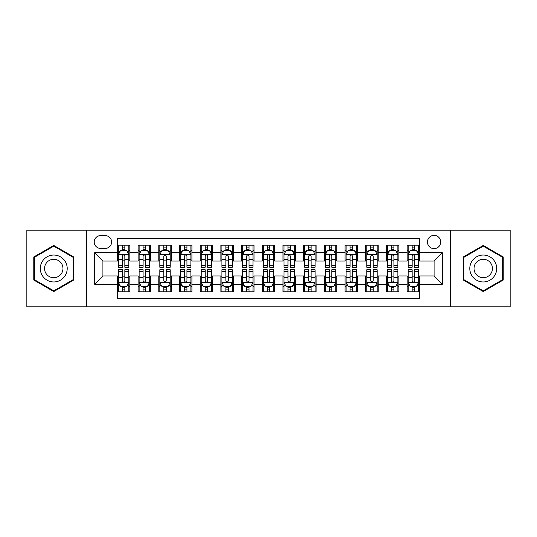 <?xml version="1.0" encoding="UTF-8"?>
<svg xmlns="http://www.w3.org/2000/svg" width="537" height="537" viewBox="0 0 537 537"><rect width="100%" height="100%" fill="white"/><g stroke="black" fill="none" stroke-linecap="round" stroke-linejoin="round"><path stroke-width="0.81" d="M434.084 235.381A6.625 6.625 0 0 0 427.459 242.006A6.625 6.625 0 0 0 434.084 248.631A6.625 6.625 0 0 0 440.709 242.006A6.625 6.625 0 0 0 434.084 235.381M450.644 306.788L510.15 306.788L510.15 230.212L450.644 230.212L450.644 306.788L86.356 306.788L86.356 230.212L26.85 230.212L26.85 306.788L86.356 306.788M419.598 245.214L407.18 245.214L407.18 252.773L398.897 252.773L398.897 261.049L407.18 261.049L407.18 252.773M398.897 252.773L398.897 245.214L386.479 245.214L386.479 252.773L378.202 252.773L378.202 261.049L386.479 261.049L386.479 252.773M378.202 252.773L378.202 245.214L365.784 245.214L365.784 252.773L357.501 252.773L357.501 261.049L365.784 261.049L365.784 252.773M357.501 252.773L357.501 245.214L345.083 245.214L345.083 252.773L336.806 252.773L336.806 261.049L345.083 261.049L345.083 252.773M336.806 252.773L336.806 245.214L324.382 245.214L324.382 252.773L316.105 252.773L316.105 261.049L324.382 261.049L324.382 252.773M316.105 252.773L316.105 245.214L303.687 245.214L303.687 252.773L295.41 252.773L295.41 261.049L303.687 261.049L303.687 252.773M295.41 252.773L295.41 245.214L282.986 245.214L282.986 252.773L274.709 252.773L274.709 261.049L282.986 261.049L282.986 252.773M274.709 252.773L274.709 245.214L262.291 245.214L262.291 252.773L254.014 252.773L254.014 261.049L262.291 261.049L262.291 252.773M254.014 252.773L254.014 245.214L241.59 245.214L241.59 252.773L233.313 252.773L233.313 261.049L241.59 261.049L241.59 252.773M233.313 252.773L233.313 245.214L220.895 245.214L220.895 252.773L212.618 252.773L212.618 261.049L220.895 261.049L220.895 252.773M212.618 252.773L212.618 245.214L200.194 245.214L200.194 252.773L191.917 252.773L191.917 261.049L200.194 261.049L200.194 252.773M191.917 252.773L191.917 245.214L179.499 245.214L179.499 252.773L171.216 252.773L171.216 261.049L179.499 261.049L179.499 252.773M171.216 252.773L171.216 245.214L158.798 245.214L158.798 252.773L150.521 252.773L150.521 261.049L158.798 261.049L158.798 252.773M150.521 252.773L150.521 245.214L138.103 245.214L138.103 261.049L129.82 261.049L129.82 245.214L117.402 245.214M117.402 291.786L129.82 291.786L129.82 275.951L138.103 275.951L138.103 291.786L150.521 291.786L150.521 275.951L158.798 275.951L158.798 284.227L150.521 284.227M158.798 284.227L158.798 291.786L171.216 291.786L171.216 275.951L179.499 275.951L179.499 284.227L171.216 284.227M179.499 284.227L179.499 291.786L191.917 291.786L191.917 275.951L200.194 275.951L200.194 284.227L191.917 284.227M200.194 284.227L200.194 291.786L212.618 291.786L212.618 275.951L220.895 275.951L220.895 284.227L212.618 284.227M220.895 284.227L220.895 291.786L233.313 291.786L233.313 275.951L241.59 275.951L241.59 284.227L233.313 284.227M241.59 284.227L241.59 291.786L254.014 291.786L254.014 275.951L262.291 275.951L262.291 284.227L254.014 284.227M262.291 284.227L262.291 291.786L274.709 291.786L274.709 275.951L282.986 275.951L282.986 284.227L274.709 284.227M282.986 284.227L282.986 291.786L295.41 291.786L295.41 275.951L303.687 275.951L303.687 284.227L295.41 284.227M303.687 284.227L303.687 291.786L316.105 291.786L316.105 275.951L324.382 275.951L324.382 284.227L316.105 284.227M324.382 284.227L324.382 291.786L336.806 291.786L336.806 275.951L345.083 275.951L345.083 284.227L336.806 284.227M345.083 284.227L345.083 291.786L357.501 291.786L357.501 275.951L365.784 275.951L365.784 284.227L357.501 284.227M365.784 284.227L365.784 291.786L378.202 291.786L378.202 275.951L386.479 275.951L386.479 284.227L378.202 284.227M386.479 284.227L386.479 291.786L398.897 291.786L398.897 275.951L407.18 275.951L407.18 284.227L398.897 284.227M100.641 248.423L105.192 248.423A6.417 6.417 0 0 0 111.609 242.006A6.417 6.417 0 0 0 105.192 235.589L100.641 235.589A6.417 6.417 0 0 0 94.223 242.006A6.417 6.417 0 0 0 100.641 248.423M450.644 230.212L86.356 230.212M419.598 252.773L419.598 238.28L117.402 238.28L117.402 261.049L102.916 261.049L102.916 275.951L117.402 275.951L117.402 298.72L419.598 298.72L419.598 275.951L434.084 275.951L434.084 261.049L419.598 261.049L419.598 252.773L442.36 252.773L442.36 284.227L419.598 284.227M117.402 284.227L94.64 284.227L94.64 252.773L117.402 252.773M407.18 284.227L407.18 291.786L419.598 291.786M117.402 250.39L118.442 250.39M122.369 250.39L124.853 250.39M128.786 250.39L129.82 250.39M117.402 260.841L118.442 260.841M122.369 260.841L124.853 260.841M128.786 260.841L129.82 260.841M117.402 276.159L118.442 276.159M122.369 276.159L124.853 276.159M128.786 276.159L129.82 276.159M117.402 286.61L118.442 286.61M122.369 286.61L124.853 286.61M128.786 286.61L129.82 286.61M138.103 260.841L139.137 260.841M143.07 260.841L145.554 260.841M149.487 260.841L150.521 260.841M138.103 250.39L139.137 250.39M143.07 250.39L145.554 250.39M149.487 250.39L150.521 250.39M138.103 276.159L139.137 276.159M143.07 276.159L145.554 276.159M149.487 276.159L150.521 276.159M138.103 286.61L139.137 286.61M143.07 286.61L145.554 286.61M149.487 286.61L150.521 286.61M158.798 276.159L159.838 276.159M163.765 276.159L166.248 276.159M170.182 276.159L171.216 276.159M158.798 286.61L159.838 286.61M163.765 286.61L166.248 286.61M170.182 286.61L171.216 286.61M158.798 250.39L159.838 250.39M163.765 250.39L166.248 250.39M170.182 250.39L171.216 250.39M158.798 260.841L159.838 260.841M163.765 260.841L166.248 260.841M170.182 260.841L171.216 260.841M179.499 276.159L180.533 276.159M184.466 276.159L186.95 276.159M190.883 276.159L191.917 276.159M179.499 286.61L180.533 286.61M184.466 286.61L186.95 286.61M190.883 286.61L191.917 286.61M179.499 250.39L180.533 250.39M184.466 250.39L186.95 250.39M190.883 250.39L191.917 250.39M179.499 260.841L180.533 260.841M184.466 260.841L186.95 260.841M190.883 260.841L191.917 260.841M200.194 276.159L201.234 276.159M205.161 276.159L207.644 276.159M211.578 276.159L212.618 276.159M200.194 286.61L201.234 286.61M205.161 286.61L207.644 286.61M211.578 286.61L212.618 286.61M200.194 250.39L201.234 250.39M205.161 250.39L207.644 250.39M211.578 250.39L212.618 250.39M200.194 260.841L201.234 260.841M205.161 260.841L207.644 260.841M211.578 260.841L212.618 260.841M220.895 276.159L221.929 276.159M225.862 276.159L228.346 276.159M232.279 276.159L233.313 276.159M220.895 286.61L221.929 286.61M225.862 286.61L228.346 286.61M232.279 286.61L233.313 286.61M220.895 250.39L221.929 250.39M225.862 250.39L228.346 250.39M232.279 250.39L233.313 250.39M220.895 260.841L221.929 260.841M225.862 260.841L228.346 260.841M232.279 260.841L233.313 260.841M241.59 276.159L242.63 276.159M246.557 276.159L249.04 276.159M252.974 276.159L254.014 276.159M241.59 286.61L242.63 286.61M246.557 286.61L249.04 286.61M252.974 286.61L254.014 286.61M241.59 250.39L242.63 250.39M246.557 250.39L249.04 250.39M252.974 250.39L254.014 250.39M241.59 260.841L242.63 260.841M246.557 260.841L249.04 260.841M252.974 260.841L254.014 260.841M262.291 276.159L263.325 276.159M267.258 276.159L269.742 276.159M273.675 276.159L274.709 276.159M262.291 286.61L263.325 286.61M267.258 286.61L269.742 286.61M273.675 286.61L274.709 286.61M262.291 250.39L263.325 250.39M267.258 250.39L269.742 250.39M273.675 250.39L274.709 250.39M262.291 260.841L263.325 260.841M267.258 260.841L269.742 260.841M273.675 260.841L274.709 260.841M282.986 276.159L284.026 276.159M287.96 276.159L290.443 276.159M294.37 276.159L295.41 276.159M282.986 286.61L284.026 286.61M287.96 286.61L290.443 286.61M294.37 286.61L295.41 286.61M282.986 250.39L284.026 250.39M287.96 250.39L290.443 250.39M294.37 250.39L295.41 250.39M282.986 260.841L284.026 260.841M287.96 260.841L290.443 260.841M294.37 260.841L295.41 260.841M303.687 276.159L304.721 276.159M308.654 276.159L311.138 276.159M315.071 276.159L316.105 276.159M303.687 286.61L304.721 286.61M308.654 286.61L311.138 286.61M315.071 286.61L316.105 286.61M303.687 250.39L304.721 250.39M308.654 250.39L311.138 250.39M315.071 250.39L316.105 250.39M303.687 260.841L304.721 260.841M308.654 260.841L311.138 260.841M315.071 260.841L316.105 260.841M324.382 276.159L325.422 276.159M329.356 276.159L331.839 276.159M335.766 276.159L336.806 276.159M324.382 286.61L325.422 286.61M329.356 286.61L331.839 286.61M335.766 286.61L336.806 286.61M324.382 250.39L325.422 250.39M329.356 250.39L331.839 250.39M335.766 250.39L336.806 250.39M324.382 260.841L325.422 260.841M329.356 260.841L331.839 260.841M335.766 260.841L336.806 260.841M345.083 276.159L346.117 276.159M350.05 276.159L352.534 276.159M356.467 276.159L357.501 276.159M345.083 286.61L346.117 286.61M350.05 286.61L352.534 286.61M356.467 286.61L357.501 286.61M345.083 250.39L346.117 250.39M350.05 250.39L352.534 250.39M356.467 250.39L357.501 250.39M345.083 260.841L346.117 260.841M350.05 260.841L352.534 260.841M356.467 260.841L357.501 260.841M365.784 276.159L366.818 276.159M370.752 276.159L373.235 276.159M377.162 276.159L378.202 276.159M365.784 286.61L366.818 286.61M370.752 286.61L373.235 286.61M377.162 286.61L378.202 286.61M365.784 250.39L366.818 250.39M370.752 250.39L373.235 250.39M377.162 250.39L378.202 250.39M365.784 260.841L366.818 260.841M370.752 260.841L373.235 260.841M377.162 260.841L378.202 260.841M386.479 276.159L387.513 276.159M391.446 276.159L393.93 276.159M397.863 276.159L398.897 276.159M386.479 286.61L387.513 286.61M391.446 286.61L393.93 286.61M397.863 286.61L398.897 286.61M386.479 250.39L387.513 250.39M391.446 250.39L393.93 250.39M397.863 250.39L398.897 250.39M386.479 260.841L387.513 260.841M391.446 260.841L393.93 260.841M397.863 260.841L398.897 260.841M407.18 276.159L408.214 276.159M412.148 276.159L414.631 276.159M418.558 276.159L419.598 276.159M407.18 286.61L408.214 286.61M412.148 286.61L414.631 286.61M418.558 286.61L419.598 286.61M407.18 250.39L408.214 250.39M412.148 250.39L414.631 250.39M418.558 250.39L419.598 250.39M407.18 260.841L408.214 260.841M412.148 260.841L414.631 260.841M418.558 260.841L419.598 260.841M102.916 261.049L94.64 252.773M102.916 275.951L94.64 284.227M442.36 252.773L434.084 261.049M442.36 284.227L434.084 275.951M53.76 291.564L73.73 280.032L73.73 256.968L53.76 245.436L33.784 256.968L33.784 280.032L53.76 291.564M503.216 256.968L483.24 245.436L463.27 256.968L463.27 280.032L483.24 291.564L503.216 280.032L503.216 256.968M124.853 247.906L122.369 247.906M128.786 265.573L124.853 265.573L124.853 267.258L128.786 267.258L128.786 254.632L126.719 250.49L120.51 250.49L118.442 254.632L118.442 267.258L122.369 267.258L122.369 265.573L118.442 265.573M118.442 254.632L118.442 245.214M128.786 254.632L128.786 245.214M122.369 250.49L122.369 245.214M124.853 245.214L124.853 250.49M124.853 265.573L124.853 256.183C124.027 254.592 123.201 254.592 122.369 256.183L122.369 265.573M122.369 289.094L124.853 289.094M118.442 271.427L122.369 271.427L122.369 269.742L118.442 269.742L118.442 282.368L120.51 286.51L126.719 286.51L128.786 282.368L128.786 269.742L124.853 269.742L124.853 271.427L128.786 271.427M128.786 282.368L128.786 291.786M118.442 282.368L118.442 291.786M124.853 286.51L124.853 291.786M122.369 291.786L122.369 286.51M122.369 271.427L122.369 280.817C123.201 282.408 124.027 282.408 124.853 280.817L124.853 271.427M53.76 255.048A13.452 13.452 0 0 0 40.302 268.5A13.452 13.452 0 0 0 53.76 281.952A13.452 13.452 0 0 0 67.212 268.5A13.452 13.452 0 0 0 53.76 255.048M53.76 259.29A9.21 9.21 0 0 0 44.544 268.5A9.21 9.21 0 0 0 53.76 277.71A9.21 9.21 0 0 0 62.97 268.5A9.21 9.21 0 0 0 53.76 259.29M73.113 279.676L53.76 290.846L34.402 279.676L34.402 257.324L53.76 246.154L73.113 257.324L73.113 279.676M471.593 261.774A13.452 13.452 0 0 0 476.514 280.153A13.452 13.452 0 0 0 494.892 275.226A13.452 13.452 0 0 0 489.972 256.847A13.452 13.452 0 0 0 471.593 261.774M475.265 263.895A9.21 9.21 0 0 0 478.635 276.474A9.21 9.21 0 0 0 491.221 273.105A9.21 9.21 0 0 0 487.851 260.526A9.21 9.21 0 0 0 475.265 263.895M502.598 257.324L502.598 279.676L483.24 290.846L463.887 279.676L463.887 257.324L483.24 246.154L502.598 257.324M145.554 247.906L143.07 247.906M149.487 265.573L145.554 265.573L145.554 267.258L149.487 267.258L149.487 254.632L147.413 250.49L141.204 250.49L139.137 254.632L139.137 267.258L143.07 267.258L143.07 265.573L139.137 265.573M139.137 254.632L139.137 245.214M149.487 254.632L149.487 245.214M143.07 250.49L143.07 245.214M145.554 245.214L145.554 250.49M145.554 265.573L145.554 256.183C144.728 254.592 143.896 254.592 143.07 256.183L143.07 265.573M166.248 247.906L163.765 247.906M170.182 265.573L166.248 265.573L166.248 267.258L170.182 267.258L170.182 254.632L168.115 250.49L161.905 250.49L159.838 254.632L159.838 267.258L163.765 267.258L163.765 265.573L159.838 265.573M159.838 254.632L159.838 245.214M170.182 254.632L170.182 245.214M163.765 250.49L163.765 245.214M166.248 245.214L166.248 250.49M166.248 265.573L166.248 256.183C165.423 254.592 164.597 254.592 163.765 256.183L163.765 265.573M186.95 247.906L184.466 247.906M190.883 265.573L186.95 265.573L186.95 267.258L190.883 267.258L190.883 254.632L188.809 250.49L182.6 250.49L180.533 254.632L180.533 267.258L184.466 267.258L184.466 265.573L180.533 265.573M180.533 254.632L180.533 245.214M190.883 254.632L190.883 245.214M184.466 250.49L184.466 245.214M186.95 245.214L186.95 250.49M186.95 265.573L186.95 256.183C186.124 254.592 185.292 254.592 184.466 256.183L184.466 265.573M207.644 247.906L205.161 247.906M211.578 265.573L207.644 265.573L207.644 267.258L211.578 267.258L211.578 254.632L209.511 250.49L203.301 250.49L201.234 254.632L201.234 267.258L205.161 267.258L205.161 265.573L201.234 265.573M201.234 254.632L201.234 245.214M211.578 254.632L211.578 245.214M205.161 250.49L205.161 245.214M207.644 245.214L207.644 250.49M207.644 265.573L207.644 256.183C206.819 254.592 205.993 254.592 205.161 256.183L205.161 265.573M143.07 289.094L145.554 289.094M139.137 271.427L143.07 271.427L143.07 269.742L139.137 269.742L139.137 282.368L141.204 286.51L147.413 286.51L149.487 282.368L149.487 269.742L145.554 269.742L145.554 271.427L149.487 271.427M149.487 282.368L149.487 291.786M139.137 282.368L139.137 291.786M145.554 286.51L145.554 291.786M143.07 291.786L143.07 286.51M143.07 271.427L143.07 280.817C143.896 282.408 144.721 282.408 145.554 280.817L145.554 271.427M163.765 289.094L166.248 289.094M159.838 271.427L163.765 271.427L163.765 269.742L159.838 269.742L159.838 282.368L161.905 286.51L168.115 286.51L170.182 282.368L170.182 269.742L166.248 269.742L166.248 271.427L170.182 271.427M170.182 282.368L170.182 291.786M159.838 282.368L159.838 291.786M166.248 286.51L166.248 291.786M163.765 291.786L163.765 286.51M163.765 271.427L163.765 280.817C164.597 282.408 165.423 282.408 166.248 280.817L166.248 271.427M184.466 289.094L186.95 289.094M180.533 271.427L184.466 271.427L184.466 269.742L180.533 269.742L180.533 282.368L182.6 286.51L188.809 286.51L190.883 282.368L190.883 269.742L186.95 269.742L186.95 271.427L190.883 271.427M190.883 282.368L190.883 291.786M180.533 282.368L180.533 291.786M186.95 286.51L186.95 291.786M184.466 291.786L184.466 286.51M184.466 271.427L184.466 280.817C185.292 282.408 186.117 282.408 186.95 280.817L186.95 271.427M205.161 289.094L207.644 289.094M201.234 271.427L205.161 271.427L205.161 269.742L201.234 269.742L201.234 282.368L203.301 286.51L209.511 286.51L211.578 282.368L211.578 269.742L207.644 269.742L207.644 271.427L211.578 271.427M211.578 282.368L211.578 291.786M201.234 282.368L201.234 291.786M207.644 286.51L207.644 291.786M205.161 291.786L205.161 286.51M205.161 271.427L205.161 280.817C205.993 282.408 206.819 282.408 207.644 280.817L207.644 271.427M228.346 247.906L225.862 247.906M232.279 265.573L228.346 265.573L228.346 267.258L232.279 267.258L232.279 254.632L230.212 250.49L223.996 250.49L221.929 254.632L221.929 267.258L225.862 267.258L225.862 265.573L221.929 265.573M221.929 254.632L221.929 245.214M232.279 254.632L232.279 245.214M225.862 250.49L225.862 245.214M228.346 245.214L228.346 250.49M228.346 265.573L228.346 256.183C227.52 254.592 226.688 254.592 225.862 256.183L225.862 265.573M225.862 289.094L228.346 289.094M221.929 271.427L225.862 271.427L225.862 269.742L221.929 269.742L221.929 282.368L223.996 286.51L230.212 286.51L232.279 282.368L232.279 269.742L228.346 269.742L228.346 271.427L232.279 271.427M232.279 282.368L232.279 291.786M221.929 282.368L221.929 291.786M228.346 286.51L228.346 291.786M225.862 291.786L225.862 286.51M225.862 271.427L225.862 280.817C226.688 282.408 227.513 282.408 228.346 280.817L228.346 271.427M249.04 247.906L246.557 247.906M252.974 265.573L249.04 265.573L249.04 267.258L252.974 267.258L252.974 254.632L250.907 250.49L244.697 250.49L242.63 254.632L242.63 267.258L246.557 267.258L246.557 265.573L242.63 265.573M242.63 254.632L242.63 245.214M252.974 254.632L252.974 245.214M246.557 250.49L246.557 245.214M249.04 245.214L249.04 250.49M249.04 265.573L249.04 256.183C248.215 254.592 247.389 254.592 246.557 256.183L246.557 265.573M246.557 289.094L249.04 289.094M242.63 271.427L246.557 271.427L246.557 269.742L242.63 269.742L242.63 282.368L244.697 286.51L250.907 286.51L252.974 282.368L252.974 269.742L249.04 269.742L249.04 271.427L252.974 271.427M252.974 282.368L252.974 291.786M242.63 282.368L242.63 291.786M249.04 286.51L249.04 291.786M246.557 291.786L246.557 286.51M246.557 271.427L246.557 280.817C247.389 282.408 248.215 282.408 249.04 280.817L249.04 271.427M269.742 247.906L267.258 247.906M273.675 265.573L269.742 265.573L269.742 267.258L273.675 267.258L273.675 254.632L271.608 250.49L265.392 250.49L263.325 254.632L263.325 267.258L267.258 267.258L267.258 265.573L263.325 265.573M263.325 254.632L263.325 245.214M273.675 254.632L273.675 245.214M267.258 250.49L267.258 245.214M269.742 245.214L269.742 250.49M269.742 265.573L269.742 256.183C268.916 254.592 268.084 254.592 267.258 256.183L267.258 265.573M267.258 289.094L269.742 289.094M263.325 271.427L267.258 271.427L267.258 269.742L263.325 269.742L263.325 282.368L265.392 286.51L271.608 286.51L273.675 282.368L273.675 269.742L269.742 269.742L269.742 271.427L273.675 271.427M273.675 282.368L273.675 291.786M263.325 282.368L263.325 291.786M269.742 286.51L269.742 291.786M267.258 291.786L267.258 286.51M267.258 271.427L267.258 280.817C268.084 282.408 268.916 282.408 269.742 280.817L269.742 271.427M290.443 247.906L287.96 247.906M294.37 265.573L290.443 265.573L290.443 267.258L294.37 267.258L294.37 254.632L292.303 250.49L286.093 250.49L284.026 254.632L284.026 267.258L287.96 267.258L287.96 265.573L284.026 265.573M284.026 254.632L284.026 245.214M294.37 254.632L294.37 245.214M287.96 250.49L287.96 245.214M290.443 245.214L290.443 250.49M290.443 265.573L290.443 256.183C289.611 254.592 288.785 254.592 287.96 256.183L287.96 265.573M287.96 289.094L290.443 289.094M284.026 271.427L287.96 271.427L287.96 269.742L284.026 269.742L284.026 282.368L286.093 286.51L292.303 286.51L294.37 282.368L294.37 269.742L290.443 269.742L290.443 271.427L294.37 271.427M294.37 282.368L294.37 291.786M284.026 282.368L284.026 291.786M290.443 286.51L290.443 291.786M287.96 291.786L287.96 286.51M287.96 271.427L287.96 280.817C288.785 282.408 289.611 282.408 290.443 280.817L290.443 271.427M311.138 247.906L308.654 247.906M315.071 265.573L311.138 265.573L311.138 267.258L315.071 267.258L315.071 254.632L313.004 250.49L306.788 250.49L304.721 254.632L304.721 267.258L308.654 267.258L308.654 265.573L304.721 265.573M304.721 254.632L304.721 245.214M315.071 254.632L315.071 245.214M308.654 250.49L308.654 245.214M311.138 245.214L311.138 250.49M311.138 265.573L311.138 256.183C310.312 254.592 309.487 254.592 308.654 256.183L308.654 265.573M308.654 289.094L311.138 289.094M304.721 271.427L308.654 271.427L308.654 269.742L304.721 269.742L304.721 282.368L306.788 286.51L313.004 286.51L315.071 282.368L315.071 269.742L311.138 269.742L311.138 271.427L315.071 271.427M315.071 282.368L315.071 291.786M304.721 282.368L304.721 291.786M311.138 286.51L311.138 291.786M308.654 291.786L308.654 286.51M308.654 271.427L308.654 280.817C309.48 282.408 310.312 282.408 311.138 280.817L311.138 271.427M331.839 247.906L329.356 247.906M335.766 265.573L331.839 265.573L331.839 267.258L335.766 267.258L335.766 254.632L333.699 250.49L327.489 250.49L325.422 254.632L325.422 267.258L329.356 267.258L329.356 265.573L325.422 265.573M325.422 254.632L325.422 245.214M335.766 254.632L335.766 245.214M329.356 250.49L329.356 245.214M331.839 245.214L331.839 250.49M331.839 265.573L331.839 256.183C331.007 254.592 330.181 254.592 329.356 256.183L329.356 265.573M329.356 289.094L331.839 289.094M325.422 271.427L329.356 271.427L329.356 269.742L325.422 269.742L325.422 282.368L327.489 286.51L333.699 286.51L335.766 282.368L335.766 269.742L331.839 269.742L331.839 271.427L335.766 271.427M335.766 282.368L335.766 291.786M325.422 282.368L325.422 291.786M331.839 286.51L331.839 291.786M329.356 291.786L329.356 286.51M329.356 271.427L329.356 280.817C330.181 282.408 331.007 282.408 331.839 280.817L331.839 271.427M352.534 247.906L350.05 247.906M356.467 265.573L352.534 265.573L352.534 267.258L356.467 267.258L356.467 254.632L354.4 250.49L348.191 250.49L346.117 254.632L346.117 267.258L350.05 267.258L350.05 265.573L346.117 265.573M346.117 254.632L346.117 245.214M356.467 254.632L356.467 245.214M350.05 250.49L350.05 245.214M352.534 245.214L352.534 250.49M352.534 265.573L352.534 256.183C351.708 254.592 350.883 254.592 350.05 256.183L350.05 265.573M350.05 289.094L352.534 289.094M346.117 271.427L350.05 271.427L350.05 269.742L346.117 269.742L346.117 282.368L348.191 286.51L354.4 286.51L356.467 282.368L356.467 269.742L352.534 269.742L352.534 271.427L356.467 271.427M356.467 282.368L356.467 291.786M346.117 282.368L346.117 291.786M352.534 286.51L352.534 291.786M350.05 291.786L350.05 286.51M350.05 271.427L350.05 280.817C350.876 282.408 351.708 282.408 352.534 280.817L352.534 271.427M373.235 247.906L370.752 247.906M377.162 265.573L373.235 265.573L373.235 267.258L377.162 267.258L377.162 254.632L375.094 250.49L368.885 250.49L366.818 254.632L366.818 267.258L370.752 267.258L370.752 265.573L366.818 265.573M366.818 254.632L366.818 245.214M377.162 254.632L377.162 245.214M370.752 250.49L370.752 245.214M373.235 245.214L373.235 250.49M373.235 265.573L373.235 256.183C372.403 254.592 371.577 254.592 370.752 256.183L370.752 265.573M370.752 289.094L373.235 289.094M366.818 271.427L370.752 271.427L370.752 269.742L366.818 269.742L366.818 282.368L368.885 286.51L375.094 286.51L377.162 282.368L377.162 269.742L373.235 269.742L373.235 271.427L377.162 271.427M377.162 282.368L377.162 291.786M366.818 282.368L366.818 291.786M373.235 286.51L373.235 291.786M370.752 291.786L370.752 286.51M370.752 271.427L370.752 280.817C371.577 282.408 372.403 282.408 373.235 280.817L373.235 271.427M393.93 247.906L391.446 247.906M397.863 265.573L393.93 265.573L393.93 267.258L397.863 267.258L397.863 254.632L395.796 250.49L389.587 250.49L387.513 254.632L387.513 267.258L391.446 267.258L391.446 265.573L387.513 265.573M387.513 254.632L387.513 245.214M397.863 254.632L397.863 245.214M391.446 250.49L391.446 245.214M393.93 245.214L393.93 250.49M393.93 265.573L393.93 256.183C393.104 254.592 392.279 254.592 391.446 256.183L391.446 265.573M391.446 289.094L393.93 289.094M387.513 271.427L391.446 271.427L391.446 269.742L387.513 269.742L387.513 282.368L389.587 286.51L395.796 286.51L397.863 282.368L397.863 269.742L393.93 269.742L393.93 271.427L397.863 271.427M397.863 282.368L397.863 291.786M387.513 282.368L387.513 291.786M393.93 286.51L393.93 291.786M391.446 291.786L391.446 286.51M391.446 271.427L391.446 280.817C392.272 282.408 393.104 282.408 393.93 280.817L393.93 271.427M414.631 247.906L412.148 247.906M418.558 265.573L414.631 265.573L414.631 267.258L418.558 267.258L418.558 254.632L416.49 250.49L410.281 250.49L408.214 254.632L408.214 267.258L412.148 267.258L412.148 265.573L408.214 265.573M408.214 254.632L408.214 245.214M418.558 254.632L418.558 245.214M412.148 250.49L412.148 245.214M414.631 245.214L414.631 250.49M414.631 265.573L414.631 256.183C413.799 254.592 412.973 254.592 412.148 256.183L412.148 265.573M412.148 289.094L414.631 289.094M408.214 271.427L412.148 271.427L412.148 269.742L408.214 269.742L408.214 282.368L410.281 286.51L416.49 286.51L418.558 282.368L418.558 269.742L414.631 269.742L414.631 271.427L418.558 271.427M418.558 282.368L418.558 291.786M408.214 282.368L408.214 291.786M414.631 286.51L414.631 291.786M412.148 291.786L412.148 286.51M412.148 271.427L412.148 280.817C412.973 282.408 413.799 282.408 414.631 280.817L414.631 271.427M138.103 284.227L129.82 284.227M138.103 252.773L129.82 252.773M128.739 254.531L118.489 254.531M118.442 251.631L119.939 251.631M127.289 251.631L128.786 251.631M122.369 259.431L118.442 259.431M128.786 259.431L124.853 259.431M124.853 249.222L122.369 249.222M118.489 282.469L128.739 282.469M128.786 285.369L127.289 285.369M119.939 285.369L118.442 285.369M124.853 277.569L128.786 277.569M118.442 277.569L122.369 277.569M122.369 287.778L124.853 287.778M149.434 254.531L139.19 254.531M139.137 251.631L140.64 251.631M147.984 251.631L149.487 251.631M143.07 259.431L139.137 259.431M149.487 259.431L145.554 259.431M145.554 249.222L143.07 249.222M170.135 254.531L159.885 254.531M159.838 251.631L161.335 251.631M168.685 251.631L170.182 251.631M163.765 259.431L159.838 259.431M170.182 259.431L166.248 259.431M166.248 249.222L163.765 249.222M190.83 254.531L180.586 254.531M180.533 251.631L182.036 251.631M189.38 251.631L190.883 251.631M184.466 259.431L180.533 259.431M190.883 259.431L186.95 259.431M186.95 249.222L184.466 249.222M211.531 254.531L201.281 254.531M201.234 251.631L202.731 251.631M210.081 251.631L211.578 251.631M205.161 259.431L201.234 259.431M211.578 259.431L207.644 259.431M207.644 249.222L205.161 249.222M139.19 282.469L149.434 282.469M149.487 285.369L147.984 285.369M140.64 285.369L139.137 285.369M145.554 277.569L149.487 277.569M139.137 277.569L143.07 277.569M143.07 287.778L145.554 287.778M159.885 282.469L170.135 282.469M170.182 285.369L168.685 285.369M161.335 285.369L159.838 285.369M166.248 277.569L170.182 277.569M159.838 277.569L163.765 277.569M163.765 287.778L166.248 287.778M180.586 282.469L190.83 282.469M190.883 285.369L189.38 285.369M182.036 285.369L180.533 285.369M186.95 277.569L190.883 277.569M180.533 277.569L184.466 277.569M184.466 287.778L186.95 287.778M201.281 282.469L211.531 282.469M211.578 285.369L210.081 285.369M202.731 285.369L201.234 285.369M207.644 277.569L211.578 277.569M201.234 277.569L205.161 277.569M205.161 287.778L207.644 287.778M232.226 254.531L221.982 254.531M221.929 251.631L223.432 251.631M230.776 251.631L232.279 251.631M225.862 259.431L221.929 259.431M232.279 259.431L228.346 259.431M228.346 249.222L225.862 249.222M221.982 282.469L232.226 282.469M232.279 285.369L230.776 285.369M223.432 285.369L221.929 285.369M228.346 277.569L232.279 277.569M221.929 277.569L225.862 277.569M225.862 287.778L228.346 287.778M252.927 254.531L242.677 254.531M242.63 251.631L244.127 251.631M251.477 251.631L252.974 251.631M246.557 259.431L242.63 259.431M252.974 259.431L249.04 259.431M249.04 249.222L246.557 249.222M242.677 282.469L252.927 282.469M252.974 285.369L251.477 285.369M244.127 285.369L242.63 285.369M249.04 277.569L252.974 277.569M242.63 277.569L246.557 277.569M246.557 287.778L249.04 287.778M273.622 254.531L263.378 254.531M263.325 251.631L264.828 251.631M272.172 251.631L273.675 251.631M267.258 259.431L263.325 259.431M273.675 259.431L269.742 259.431M269.742 249.222L267.258 249.222M263.378 282.469L273.622 282.469M273.675 285.369L272.172 285.369M264.828 285.369L263.325 285.369M269.742 277.569L273.675 277.569M263.325 277.569L267.258 277.569M267.258 287.778L269.742 287.778M294.323 254.531L284.073 254.531M284.026 251.631L285.523 251.631M292.873 251.631L294.37 251.631M287.96 259.431L284.026 259.431M294.37 259.431L290.443 259.431M290.443 249.222L287.96 249.222M284.073 282.469L294.323 282.469M294.37 285.369L292.873 285.369M285.523 285.369L284.026 285.369M290.443 277.569L294.37 277.569M284.026 277.569L287.96 277.569M287.96 287.778L290.443 287.778M315.018 254.531L304.774 254.531M304.721 251.631L306.224 251.631M313.568 251.631L315.071 251.631M308.654 259.431L304.721 259.431M315.071 259.431L311.138 259.431M311.138 249.222L308.654 249.222M304.774 282.469L315.018 282.469M315.071 285.369L313.568 285.369M306.224 285.369L304.721 285.369M311.138 277.569L315.071 277.569M304.721 277.569L308.654 277.569M308.654 287.778L311.138 287.778M335.719 254.531L325.469 254.531M325.422 251.631L326.919 251.631M334.269 251.631L335.766 251.631M329.356 259.431L325.422 259.431M335.766 259.431L331.839 259.431M331.839 249.222L329.356 249.222M325.469 282.469L335.719 282.469M335.766 285.369L334.269 285.369M326.919 285.369L325.422 285.369M331.839 277.569L335.766 277.569M325.422 277.569L329.356 277.569M329.356 287.778L331.839 287.778M356.414 254.531L346.17 254.531M346.117 251.631L347.62 251.631M354.964 251.631L356.467 251.631M350.05 259.431L346.117 259.431M356.467 259.431L352.534 259.431M352.534 249.222L350.05 249.222M346.17 282.469L356.414 282.469M356.467 285.369L354.964 285.369M347.62 285.369L346.117 285.369M352.534 277.569L356.467 277.569M346.117 277.569L350.05 277.569M350.05 287.778L352.534 287.778M377.115 254.531L366.865 254.531M366.818 251.631L368.315 251.631M375.665 251.631L377.162 251.631M370.752 259.431L366.818 259.431M377.162 259.431L373.235 259.431M373.235 249.222L370.752 249.222M366.865 282.469L377.115 282.469M377.162 285.369L375.665 285.369M368.315 285.369L366.818 285.369M373.235 277.569L377.162 277.569M366.818 277.569L370.752 277.569M370.752 287.778L373.235 287.778M397.81 254.531L387.566 254.531M387.513 251.631L389.016 251.631M396.36 251.631L397.863 251.631M391.446 259.431L387.513 259.431M397.863 259.431L393.93 259.431M393.93 249.222L391.446 249.222M387.566 282.469L397.81 282.469M397.863 285.369L396.36 285.369M389.016 285.369L387.513 285.369M393.93 277.569L397.863 277.569M387.513 277.569L391.446 277.569M391.446 287.778L393.93 287.778M418.511 254.531L408.261 254.531M408.214 251.631L409.711 251.631M417.061 251.631L418.558 251.631M412.148 259.431L408.214 259.431M418.558 259.431L414.631 259.431M414.631 249.222L412.148 249.222M408.261 282.469L418.511 282.469M418.558 285.369L417.061 285.369M409.711 285.369L408.214 285.369M414.631 277.569L418.558 277.569M408.214 277.569L412.148 277.569M412.148 287.778L414.631 287.778"/></g></svg>

